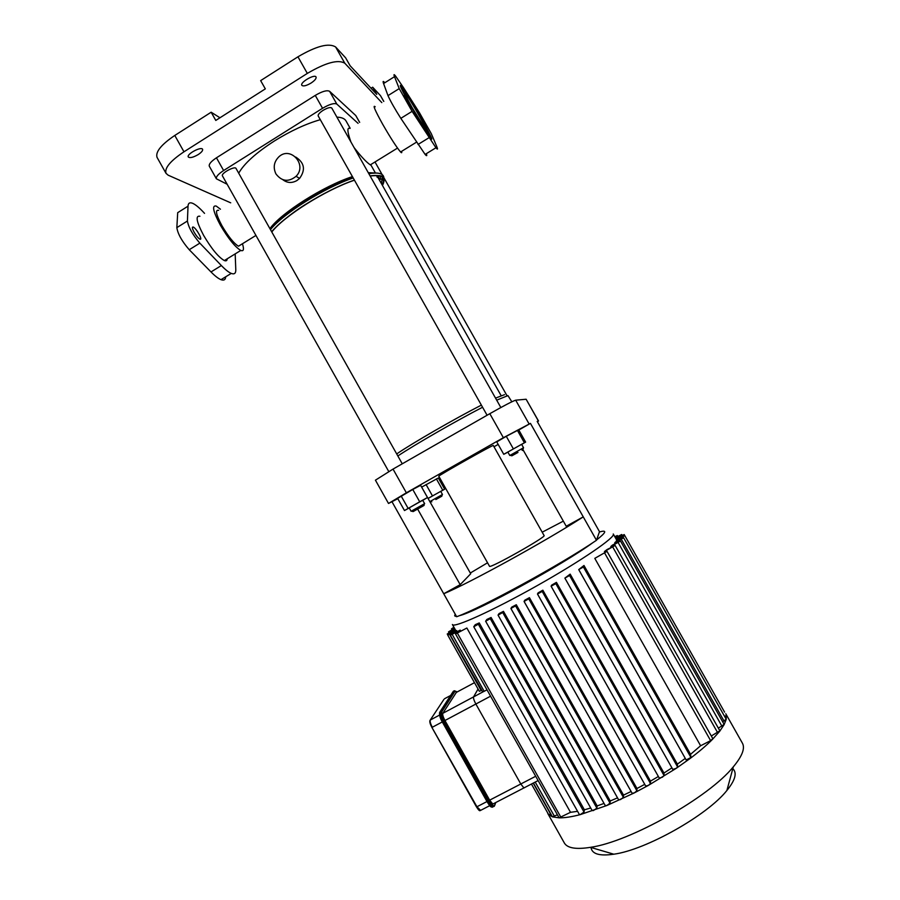 <?xml version="1.0" encoding="UTF-8"?>
<svg xmlns="http://www.w3.org/2000/svg" width="900" height="900" viewBox="0 0 900 900"><rect width="100%" height="100%" fill="white"/><g stroke="black" fill="none" stroke-linecap="round" stroke-linejoin="round"><path stroke-width="1.35" d="M220.444 209.216L216.236 206.066C211.714 205.088 213.086 211.455 220.354 225.157C228.285 238.601 235.091 247.028 240.773 250.447C243.653 251.55 244.215 249.311 242.438 243.765M199.912 216.259C195.21 215.404 196.47 221.828 203.692 235.519C211.624 248.917 218.509 257.265 224.359 260.561C226.148 261.259 227.104 260.674 227.227 258.795M218.644 210.341C214.999 209.565 216.101 214.706 221.974 225.776C228.375 236.621 233.876 243.439 238.466 246.206L240.649 244.868M225.72 276.784C225.484 279.787 223.909 280.744 221.006 279.675C218.396 278.651 215.055 276.064 210.994 271.946L189.236 249.716C181.98 241.357 177.84 233.989 176.839 227.632L177.705 212.659L188.021 206.19L187.414 221.018C188.494 227.34 192.634 234.72 199.845 243.135L221.366 265.556C225.394 269.719 228.679 272.329 231.244 273.398C234.371 274.601 235.89 273.364 235.789 269.674L235.181 253.89M194.164 232.256C196.324 235.901 198.225 238.196 199.89 239.13C203.265 240.716 196.29 228.06 193.219 227.025C191.88 226.789 192.195 228.532 194.164 232.256M204.536 213.368L203.546 212.299C199.091 207.495 195.412 204.491 192.532 203.265C189.709 202.151 188.201 203.13 188.021 206.19M375.176 106.774C372.499 104.558 375.007 110.385 382.68 124.256C390.645 138.105 396.608 147.341 400.567 151.987C401.692 153.135 402.019 152.944 401.535 151.391M411.21 106.526L428.647 134.685C435.668 143.572 409.084 96.413 403.088 89.336C400.748 86.895 403.459 92.621 411.21 106.526M410.512 105.694C401.636 89.786 398.543 83.228 401.22 86.04C408.094 94.163 438.469 148.061 430.459 137.914C426.285 132.379 419.636 121.635 410.512 105.694M403.346 87.435L419.501 112.804L431.336 133.729L436.68 146.362C437.963 149.422 437.726 149.895 435.96 147.757L412.099 111.353L399.229 88.605L394.504 76.669C393.559 74.228 393.885 73.991 395.505 75.949L403.346 87.435M422.876 120.274L427.275 127.406L422.876 120.274M405.956 100.328L403.785 95.681L410.771 108.079L405.956 100.328M412.132 107.606C405.877 96.39 403.684 91.755 405.574 93.724C410.4 99.416 431.91 137.588 426.218 130.376L412.132 107.606M384.75 82.699C383.074 80.775 382.68 81.056 383.569 83.531L387.99 95.625C390.51 101.25 394.796 108.832 400.838 118.35L425.115 154.417C426.791 156.319 427.196 156.071 426.33 153.664M456.356 692.393L442.8 713.34C442.384 714.634 443.104 717.019 444.949 720.518L489.656 800.156L492.829 804.049L493.616 803.644M524.576 787.691L523.913 787.939L520.796 783.99L523.913 787.939L524.61 787.579M450.371 635.254L460.192 630.113L450.371 635.254L482.782 691.976L473.558 696.904L478.058 689.04L473.558 696.904C473.231 698.153 473.996 700.526 475.864 704.025C473.996 700.526 473.231 698.153 473.558 696.904L442.8 713.34M444.949 720.518L475.864 704.025L520.796 783.99L489.656 800.156M482.782 691.976L486.956 689.895M447.784 635.175L456.615 630.562L447.784 635.175L479.329 691.29L481.421 690.491M490.511 696.217L475.864 704.025L520.796 783.99L535.556 776.34M557.235 814.894L552.42 816.795L533.43 783.011M550.868 814.039L548.64 814.624L531.45 784.035M454.736 628.673L448.526 631.867L454.522 628.29M453.926 627.221L451.496 628.852L454.129 627.604M456.615 630.562L457.031 631.305M460.192 630.113L460.62 630.877M466.864 628.02L455.524 633.982L466.864 628.02L570.51 812.317L577.575 811.327M584.381 809.798L584.033 812.048L478.35 624.195L473.76 626.749L475.256 624.679L479.25 622.935L584.381 809.798L590.726 808.009M597.139 805.928L596.869 808.099L490.264 618.66L485.629 621.236L486.832 619.481L491.085 617.467L597.139 805.928L604.046 803.419M610.222 800.977L610.02 803.126L502.706 612.518L498.049 615.116L499.05 613.575L503.471 611.359L610.222 800.977L617.524 797.861M623.531 795.127L623.385 797.321L515.576 605.891L510.885 608.49L511.729 607.117L516.296 604.732L623.531 795.127L631.114 791.482M529.436 597.656L528.761 598.837L524.059 601.447L524.767 600.199L529.436 597.656L636.975 788.501L644.749 784.339M542.846 590.197L542.194 591.413L537.48 594.023L538.087 592.875L542.846 590.197L650.475 781.133L658.373 776.486M556.436 582.356L555.817 583.627L551.104 586.238L551.621 585.158L556.436 582.356L663.975 773.033L671.918 767.869M570.173 574.132L569.587 575.505L564.874 578.104L570.173 574.132L677.374 764.134L685.271 758.408M583.988 565.493L583.425 567.011L578.722 569.599L583.988 565.493L690.57 754.312L700.616 745.751L594.799 558.36L607.039 551.385L712.822 738.664L710.617 740.644L700.616 745.751M604.867 552.319L604.429 551.543L607.005 549.596L615.116 545.423L719.854 730.789L711.304 735.986M611.235 547.29L610.808 546.536L612.428 545.119L620.471 540.979L724.14 724.399L718.369 728.156M615.082 543.668L614.666 542.936L615.499 541.957L623.621 537.761L726.199 719.235L722.678 721.822M616.781 541.249L616.5 539.944L624.814 535.646L616.376 540.529M515.576 605.891L516.296 604.732M623.385 797.321L620.606 799.538L618.66 799.875L510.941 608.512M490.264 618.66L491.085 617.467M596.869 808.099L593.415 810.574L592.178 810.495M502.706 612.518L503.471 611.359M610.02 803.126L606.893 805.5L605.295 805.545M478.35 624.195L479.25 622.935M584.033 812.048L580.264 814.613L579.386 814.421M570.51 812.317L559.114 817.83C564.592 817.942 571.646 816.863 580.264 814.613L606.893 805.5L634.477 792.81L632.149 793.327L524.104 601.47M636.975 788.501L636.896 790.762L634.477 792.81L648.428 785.363L645.716 786.06L537.525 594.045M455.355 629.775L447.244 633.994L455.13 629.381M547.065 811.811L548.663 814.658L552.533 816.885L559.114 817.83L455.524 633.982M690.57 754.312L690.919 757.462L686.171 759.982L578.756 569.621M578.722 569.599L686.171 759.982M663.975 773.033L664.065 775.564L662.377 777.195L659.295 778.117L551.137 586.26M677.374 764.134L677.576 766.913L676.26 768.308L672.806 769.455L564.908 578.126M564.874 578.104L672.806 769.455M650.475 781.133L650.475 783.506L648.428 785.363L676.26 768.308L689.962 758.599C699.019 751.793 706.534 745.38 712.496 739.35L719.707 731.25L724.106 724.691L726.21 719.393L726.311 715.219L724.759 716.692M537.48 594.023L645.716 786.06M614.666 542.936L623.621 537.761M604.429 551.543L615.116 545.423M610.808 546.536L620.471 540.979M594.799 558.36L607.039 551.385M615.994 538.796L624.184 534.555L616.207 539.179M614.79 536.692L617.31 535.534L615.004 537.053M615.386 537.727L621.72 534.499L615.6 538.11M624.814 535.646L724.59 712.148M591.008 847.474C591.93 854.021 599.524 856.26 613.8 854.201C645.739 849.982 707.4 815.242 726.896 790.481C735.3 780.12 737.269 772.841 732.814 768.668M564.199 842.738L564.446 843.165C567.562 848.205 576.248 849.589 590.49 847.327C629.899 841.815 709.02 797.231 733.309 766.845C742.331 756.011 745.324 748.046 742.286 742.961L725.771 713.745M397.822 498.69L388.507 503.46L406.373 492.806L503.37 437.704L530.449 423.382L596.475 540.281L599.49 531.686L537.188 421.391L538.515 421.02L537.424 421.808M406.373 492.806L393.03 469.091L375.424 480.184M421.56 486.979L470.723 573.761L460.181 584.674L443.723 593.752L456.649 616.736C481.961 607.601 559.89 565.076 596.475 540.281M498.173 444.409L493.999 446.771M439.605 477.641L438.502 478.271M518.794 429.998L530.449 423.382M489.51 566.269L438.795 476.224C437.108 476.235 494.809 443.723 493.29 445.511L544.072 535.523C547.144 536.479 489.364 569.036 489.51 566.269L489.499 566.235M392.096 501.941L443.723 593.752C468.473 583.627 546.221 540.855 583.256 516.87L566.224 526.252L522.945 449.595M538.515 421.009L526.118 399.24L538.414 421.02M529.02 423.799L515.689 400.185L526.118 399.24M515.689 400.185C512.685 401.119 504.056 405.619 489.814 413.685L503.37 437.704M470.306 573.03L487.553 562.781M542.194 532.192L563.332 521.134M417.656 509.096L460.181 584.674M393.03 469.091L489.814 413.685M227.149 184.252L216.382 178.785C215.854 176.816 218.273 174.071 223.616 170.528L322.549 108.293C329.512 104.209 334.282 102.802 336.836 104.096L358.076 123.356M209.329 166.241L209.295 166.174C208.732 164.149 211.118 161.359 216.461 157.804L315.27 95.4C322.234 91.305 327.015 89.944 329.614 91.316L355.759 115.526L359.674 122.355M383.805 101.385L380.498 95.681L372.679 87.199L376.74 94.365L350.1 65.734L345.645 57.859L335.644 47.002C328.939 42.727 316.373 45.99 297.945 56.801L260.651 80.617L265.32 88.875L215.786 120.431L211.162 112.219L174.791 135.45C161.246 144.607 155.329 151.909 157.039 157.354L157.14 157.534M381.814 102.623L344.824 63.259L335.644 47.002M297.945 56.801L307.327 73.406C325.755 62.606 338.265 59.231 344.824 63.259M307.327 73.406L183.971 151.796L174.791 135.45M230.704 202.826L168.154 175.185L166.005 173.317C164.419 168.075 170.404 160.898 183.971 151.796M198.203 154.575C193.185 157.455 189.877 158.254 188.291 156.971C186.356 154.17 201.386 146.126 202.59 149.31C202.95 150.626 201.499 152.381 198.203 154.575M311.051 83.059C306.304 85.815 303.233 86.558 301.815 85.286C299.824 82.406 314.798 73.721 316.069 77.029C316.44 78.547 314.764 80.561 311.051 83.059M211.162 112.219L219.971 117.765M371.025 88.234L372.679 87.199M275.929 173.903C272.914 167.422 273.949 161.674 279.034 156.656C290.779 145.845 307.519 165.116 296.077 176.299C288.517 182.317 281.801 181.519 275.929 173.903M295.684 157.028C304.47 162.697 305.764 169.819 299.588 178.391L296.944 180.529C291.938 183.341 287.235 183.071 282.836 179.708M376.841 175.59L377.111 177.221M370.541 164.722L371.126 165.398L370.327 164.857C366.604 162.439 361.204 156.701 354.139 147.656M350.865 141.862C347.276 131.659 346.961 127.181 349.931 128.43M320.31 119.689C305.899 123.84 290.666 130.894 274.59 140.85C256.106 152.741 244.148 163.53 238.714 173.194M350.168 128.284L346.095 121.073C344.801 118.642 341.741 117.326 336.904 117.135M402.255 463.804L236.047 168.469C235.013 165.623 220.703 173.407 222.435 175.871L222.458 175.905M424.058 505.44L413.134 511.582L424.058 505.44M424.339 503.82L411.469 511.065M411.098 511.256L409.185 507.87L422.618 500.287L424.654 503.618M409.23 507.949L404.483 510.548L397.631 498.364L412.774 489.476L420.615 485.314L427.489 497.531L422.809 500.321M412.774 489.476L419.704 501.795L427.489 497.531M404.483 510.548L419.704 501.795M401.186 496.058L408.105 508.354M504.54 394.661L495.54 398.126M481.376 405.113C454.838 418.68 411.806 443.509 396.697 453.938M496.688 400.162L507.96 395.606L511.819 401.794M397.845 455.963C414.461 444.859 455.985 420.964 482.569 407.239M500.839 407.52L331.785 108.067C330.514 106.976 327.611 107.741 323.055 110.374C319.5 112.736 317.869 114.593 318.184 115.931L318.206 115.965M517.972 452.441L511.875 455.805L517.972 452.441M522.776 449.662L523.541 447.739L510.188 455.287M509.794 455.49L507.859 452.059L521.606 444.308L523.541 447.739M507.915 452.149L503.752 454.309L496.755 441.9L506.284 436.32L518.681 429.795L525.623 442.103L521.651 444.386M503.752 454.309L525.623 442.103M506.284 436.32L513.326 448.808M517.32 430.223L524.34 442.665M523.294 450.214L522.697 450.529L523.283 450.18M435.859 499.534L441.821 496.204L435.859 499.534M442.226 494.64L430.29 501.356M428.287 498.353L440.719 491.355L442.474 494.483M421.886 486.99L438.345 478.001L444.656 489.195L440.764 491.423M428.254 498.296L444.656 489.195M426.071 484.549L432.45 495.877M436.365 478.845L442.721 490.14M176.839 227.632L187.414 221.018M189.236 249.716L199.845 243.135M210.994 271.946L221.366 265.556M394.504 76.669L383.569 83.531M399.229 88.605L387.99 95.625M412.099 111.353L400.838 118.35M429.03 137.689L418.027 144.472M442.294 721.935L432.326 727.245C430.493 723.758 429.795 721.361 430.245 720.056L429.93 720.562C429.525 721.924 430.166 724.196 431.876 727.403L476.944 806.76L431.887 727.369C430.234 724.23 429.604 722.07 430.02 720.9M480.589 810.394L476.944 806.76L486.979 801.551M431.876 727.403L476.471 806.884L479.7 810.36M439.571 715.072L430.245 720.056L443.959 699.334M450.619 695.475L444.6 698.704M439.684 712.845C439.121 714.51 440.044 717.615 442.451 722.171L442.451 722.171C440.257 718.639 439.312 715.41 439.594 712.508L441 711.405C440.415 713.194 441.416 716.546 444.004 721.451L442.44 722.205L487.688 801.821L442.901 722.036C440.314 717.131 439.312 713.79 439.909 711.99L453.319 691.312L454.343 690.761L457.245 691.92L454.343 690.761L441 711.405L441.866 711.675L455.152 691.009M492.784 806.918L492.131 807.255L487.688 801.821L488.79 801.248L444.004 721.451L444.656 721.001C442.249 716.445 441.315 713.34 441.866 711.675M442.44 722.205L487.204 801.945C491.49 808.582 490.387 806.141 492.131 807.255L493.245 806.681L488.79 801.248L489.42 800.752L444.656 721.001M495.551 802.631L494.269 806.288L493.245 806.681L494.584 805.725L495.776 802.519M494.505 805.444C493.673 806.591 491.974 805.028 489.42 800.752M453.026 691.762L453.78 691.065M487.238 801.967C489.116 805.185 490.613 806.873 491.726 807.041M456.03 692.572L474.48 682.673M554.456 816.322L535.309 782.258M550.642 814.151L533.205 783.124M450.709 631.8L450.304 631.091M453.645 628.762L453.262 628.076M452.385 624.499L452.441 624.6C453.96 628.222 492.84 610.65 537.334 585.551C581.861 560.498 616.32 536.749 613.26 533.981M599.377 532.012C607.309 529.684 606.386 532.316 596.599 539.91M592.864 542.666C563.332 564.469 476.032 612.09 459.315 615.69M456.401 616.286C454.613 616.421 454.241 615.758 455.287 614.317M636.896 790.762L528.761 598.837M449.46 633.96L449.044 633.217M481.196 690.604L449.595 634.376M484.211 691.357L452.216 634.455M560.891 817.234L457.402 633.173M690.919 757.462L583.425 567.011M664.065 775.564L555.817 583.627M677.576 766.913L569.587 575.505M650.475 783.506L542.194 591.413M724.072 721.102L621.315 539.303M717.671 732.724L612.742 547.02M721.98 726.3L618.143 542.543M710.617 740.644L604.631 553.005M622.98 537.952L622.541 537.165M622.327 536.771L621.934 536.062M615.476 537.683L615.094 537.007M619.886 536.681L619.492 535.984M336.836 104.096L329.614 91.316M315.27 95.4L322.549 108.293M223.616 170.528L216.461 157.804M355.759 115.526L359.629 122.377M380.498 95.681L383.749 101.419M377.404 175.624L379.89 179.528L379.766 180.697M378.191 177.907L379.89 179.528L381.994 178.583L381.499 183.769M271.8 231.986C284.096 216.034 325.766 189.799 354.454 180.203M370.159 176.04C382.14 174.499 386.201 177.581 382.343 185.276M271.721 231.851C284.243 215.831 325.721 189.754 354.397 180.112M370.08 175.905C382.522 174.24 386.64 177.424 382.455 185.456M270.461 229.612C283.567 213.379 324.517 187.706 353.194 177.964M368.82 173.666C377.719 172.226 382.68 173.284 383.715 176.839L383.209 176.614C383.243 176.917 382.196 174.701 370.046 175.838M383.715 179.584L383.31 180.956M270.315 229.365C282.735 213.3 324.259 187.155 352.969 177.57M368.674 173.407L376.616 173.036M382.286 176.254L382.601 178.02M269.921 228.645C281.149 212.873 323.651 185.929 352.429 176.614M368.269 172.688L377.1 173.07M380.34 176.186L380.317 178.864M240.773 250.447L224.359 260.561M193.219 227.025L192.386 227.554M231.244 273.398L221.006 279.675M416.509 142.166L400.567 151.987M401.22 86.04L400.478 86.501M435.96 147.757L425.115 154.417M489.724 805.658L480.15 810.619C479.588 811.148 478.361 809.899 476.471 806.884M537.975 780.649L492.829 804.049M449.01 632.745L448.526 631.867M451.496 628.852L451.957 629.685M616.601 539.887L613.327 534.105M455.76 630.495L452.441 624.6M510.885 608.49L618.66 799.875M485.629 621.236L592.2 810.641M498.049 615.116L605.317 805.68M473.76 626.749L579.409 814.567M632.149 793.327L524.059 601.447M447.84 635.062L447.244 633.994M659.295 778.117L551.104 586.238M624.791 535.635L624.184 534.555M617.805 536.411L617.31 535.534M622.226 535.399L621.72 534.499M726.896 790.481L733.309 766.845M613.8 854.201L590.49 847.327M564.446 843.165L547.785 813.521M375.424 480.173L388.507 503.46M209.295 166.174L216.382 178.785M166.005 173.317L157.039 157.354M299.588 178.391L296.077 176.299M381.994 178.583L383.017 179.966C383.625 180.697 383.377 182.419 382.264 185.13M271.676 231.784C274.174 228.116 288.664 214.875 304.942 204.773C322.481 193.781 338.963 185.558 354.386 180.079M379.069 175.86L378 177.581M397.507 148.084L370.327 164.857M255.938 235.429L238.466 246.206M371.126 165.398L375.199 172.609M423.911 505.519L424.35 503.775M413.134 511.582L411.424 511.054M388.766 471.555L222.435 175.871M501.154 395.685L376.886 175.601M511.875 455.805L510.142 455.276M487.091 415.249L318.184 115.931M522.9 450.405L522.011 450.135M507.037 395.786L383.861 177.66M382.106 174.544L374.996 161.977M441.821 496.204L442.238 494.595M431.831 501.829L430.245 501.345"/></g></svg>
